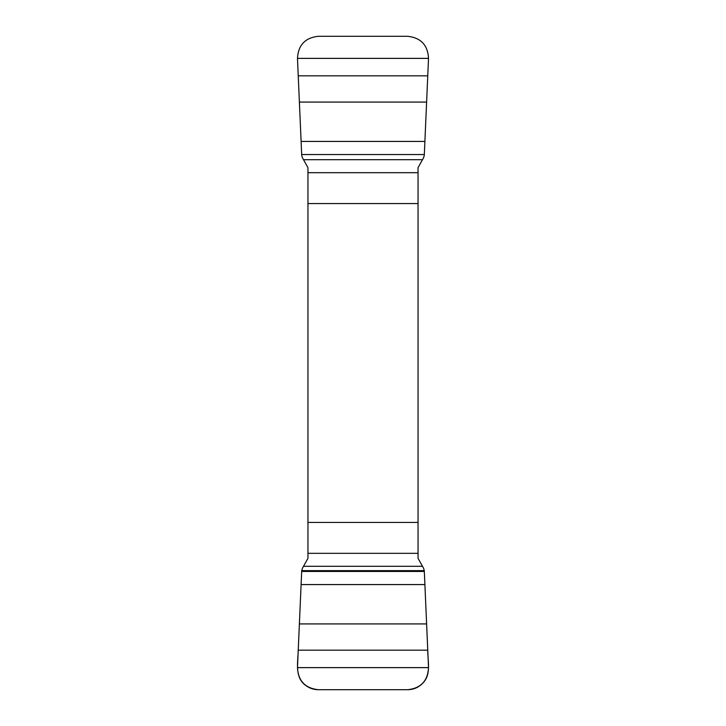 <?xml version="1.0" encoding="UTF-8"?>
<svg xmlns="http://www.w3.org/2000/svg" width="726" height="726" viewBox="0 0 726 726"><rect width="100%" height="100%" fill="white"/><g stroke="black" fill="none" stroke-linecap="round" stroke-linejoin="round"><path stroke-width="1.09" d="M307.951 172.679L418.049 172.679L418.049 167.661L423.585 157.76L424.283 155.364L428.522 58.379C427.823 45.139 420.889 37.779 407.74 36.3L318.26 36.3C305.129 37.761 298.204 45.121 297.478 58.379L301.717 155.364L302.415 157.76L307.951 167.661L307.951 558.339L302.415 568.24L301.717 570.636L297.478 667.621C298.177 680.861 305.111 688.221 318.26 689.7L407.74 689.7C420.871 688.239 427.795 680.879 428.522 667.621L424.283 570.636L423.585 568.24L418.049 558.339L418.049 553.321L307.951 553.321M418.049 172.679L418.049 553.321M307.951 203.57L418.049 203.57M418.049 522.43L307.951 522.43M301.717 570.636L424.283 570.636L427.768 650.169C427.641 661.268 431.498 674.354 422.831 683.112C418.72 687.404 413.684 689.6 407.74 689.7L318.26 689.7C313.868 689.664 309.893 688.393 306.327 685.888C294.339 677.966 297.95 662.466 298.232 650.169L301.717 570.636M422.459 566.298L303.541 566.298M424.32 571.444L301.68 571.444M424.937 584.566L301.063 584.566M426.634 623.924L299.366 623.924M427.768 650.169L298.232 650.169M428.522 667.621L297.478 667.621M303.541 159.702L422.459 159.702M301.68 154.556L424.32 154.556M301.063 141.434L424.937 141.434M299.366 102.076L426.634 102.076M298.232 75.831L427.768 75.831M297.478 58.379L428.522 58.379"/></g></svg>
